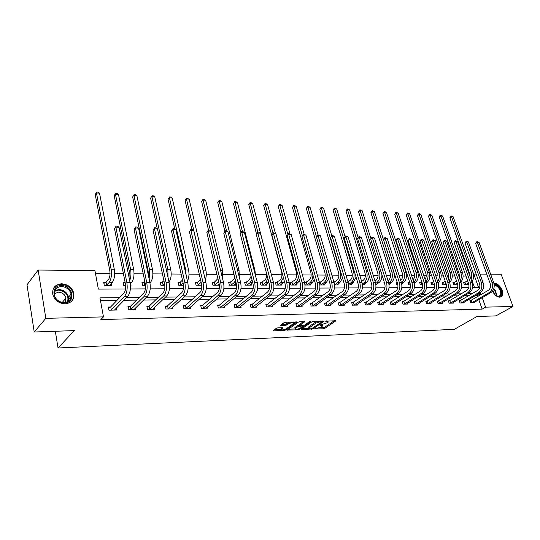 <?xml version="1.0" encoding="UTF-8"?>
<svg xmlns="http://www.w3.org/2000/svg" width="540" height="540" viewBox="0 0 540 540"><rect width="100%" height="100%" fill="white"/><g stroke="black" fill="none" stroke-linecap="round" stroke-linejoin="round"><path stroke-width="0.81" d="M314.233 328.907L323.372 328.806L324.81 328.361L336.008 320.767L325.559 321.158L328.192 322.144L327.645 322.643L319.849 325.067L322.495 326.032L321.057 327.132L314.233 328.907M61.681 283.784C67.986 284.33 72.036 287.51 73.832 293.328C74.473 299.551 71.55 303.055 65.063 303.831C58.928 303.426 54.864 300.402 52.852 294.746C51.975 288.171 54.918 284.513 61.681 283.784M493.985 283.568L494.721 283.487C499.399 283.169 504.947 292.795 501.977 296.109L499.723 297.203C496.834 296.926 494.431 294.901 492.514 291.134M277.83 327.848L276.325 328.313L273.368 330.46L273.706 330.845L284.371 330.406L285.856 329.954L296.757 322.137L285.552 322.238L284.033 322.711L280.24 325.499L285.316 325.593L288.637 323.825C291.688 322.421 293.429 322.238 293.875 323.285L286.409 328.712C283.399 330.089 281.671 330.264 281.219 329.245L282.886 327.935L282.434 327.672L277.83 327.848M490.631 274.172L501.12 274.266L513 306.457L495.963 315.873L476.962 316.535L454.288 329.332L58.037 347.996L74.311 330.601L34.216 332.006L45.819 318.344L38.144 270.047L94.925 270.567L98.347 289.109L125.543 288.981M513 306.457L485.595 307.152L482.207 297.662M119.61 297.648L99.968 297.871L103.478 316.879L100.865 319.565L482.146 309.123L485.595 307.152M103.478 316.879L45.819 318.344M301.131 329.326L301.408 329.704L313.031 328.847L324.149 321.179L313.49 321.287L311.999 321.746L301.131 329.326M298.134 329.839L287.28 330.021L298.181 322.225L299.693 321.759L304.641 321.86L299.909 325.269L303.298 325.411L304.783 324.952L309.406 321.712L310.757 321.57L299.606 329.393L298.134 329.839L297.938 329.09M55.323 331.27L58.037 347.996M482.146 309.123L478.784 299.66M477.698 296.582L477.353 295.61L475.295 295.637M468.747 295.724L464.434 295.785M457.866 295.866L453.33 295.927M446.729 296.015L441.97 296.082M435.341 296.17L430.346 296.231M423.698 296.325L418.453 296.393M411.77 296.48L406.269 296.555M399.566 296.642L393.795 296.716M387.065 296.804L381.017 296.885M374.267 296.98L367.922 297.061M361.145 297.149L354.503 297.236M347.706 297.331L340.74 297.418M333.923 297.513L326.626 297.608M319.788 297.702L312.147 297.803M305.289 297.891L297.284 297.999M290.412 298.087L282.029 298.202M275.137 298.289L266.355 298.404M259.45 298.499L250.256 298.62M243.344 298.715L233.712 298.843M226.787 298.931L216.695 299.066M209.763 299.16L199.199 299.295M192.26 299.39L181.19 299.538M174.251 299.626L162.655 299.781M155.716 299.875L143.566 300.038M136.627 300.125L123.896 300.294M116.964 300.389L100.474 300.605M471.015 300.463L469.915 300.483L470.711 302.758L474.755 302.677L474.559 302.123M460.384 300.659L459.263 300.679L460.053 302.974L464.184 302.893L463.988 302.326M449.516 300.854L448.369 300.875L449.159 303.197L453.377 303.115L453.175 302.522M438.399 301.057L437.231 301.077L438.021 303.426L442.334 303.338L442.125 302.731M427.039 301.266L425.844 301.286L426.627 303.662L431.042 303.575L430.832 302.94M415.415 301.475L414.194 301.496L414.976 303.899L419.486 303.811L419.269 303.149M403.522 301.691L402.273 301.718L403.049 304.148L407.666 304.054L407.45 303.365M391.351 301.914L390.069 301.934L390.845 304.398L395.57 304.297L395.348 303.588M378.891 302.137L377.582 302.164L378.351 304.654L383.191 304.553L382.961 303.811M366.133 302.373L364.79 302.393L365.553 304.918L370.507 304.817L370.271 304.04M353.065 302.609L351.682 302.636L352.445 305.188L357.521 305.08L357.277 304.276M339.674 302.852L338.263 302.879L339.012 305.458L344.216 305.357L343.966 304.513M325.951 303.102L324.5 303.129L325.242 305.741L330.581 305.633L330.325 304.749M311.877 303.359L310.392 303.385L311.128 306.031L316.602 305.924L316.339 304.999M297.446 303.622L295.927 303.649L296.656 306.329L302.265 306.214L302.002 305.249M282.643 303.892L281.084 303.919L281.799 306.632L287.557 306.518L287.287 305.498M267.449 304.162L265.849 304.196L266.558 306.95L272.471 306.828L272.187 305.755M251.856 304.445L250.209 304.479L250.911 307.267L256.979 307.145L256.689 306.018M235.838 304.742L234.151 304.769L234.839 307.598L241.07 307.469L240.779 306.281M219.388 305.039L217.647 305.066L218.329 307.935L224.735 307.807L224.431 306.551M202.48 305.343L200.698 305.377L201.359 308.286L207.941 308.151L207.637 306.821M185.099 305.66L183.263 305.694L183.917 308.644L190.681 308.502L190.363 307.091M167.225 305.984L165.335 306.018L165.969 309.015L172.935 308.867L172.604 307.361M148.831 306.322L146.887 306.356L147.508 309.393L154.669 309.245L154.339 307.638M129.897 306.666L127.899 306.7L128.5 309.778L135.878 309.629L135.533 307.908M110.403 307.017L108.344 307.058L108.931 310.183L116.525 310.028L116.174 308.178M465.959 276.055L463.118 276.041M459.526 276.014L458.771 276.007M454.815 275.981L452.291 275.96M448.666 275.94L447.404 275.926M443.408 275.9L441.227 275.886M437.562 275.859L435.767 275.846M431.73 275.819L429.908 275.805M426.209 275.785L423.853 275.765M419.783 275.738L418.331 275.724M414.599 275.704L411.656 275.684M407.545 275.65L406.485 275.643M402.719 275.616L399.155 275.596M395.01 275.569L394.362 275.562M390.562 275.535L386.357 275.508M378.115 275.447L373.235 275.413M365.371 275.36L359.782 275.319M352.316 275.272L345.992 275.225M338.938 275.177L331.844 275.13M325.228 275.083L317.324 275.029M311.182 274.982L302.413 274.921M296.771 274.88L287.111 274.82M281.988 274.779L271.391 274.705M266.814 274.678L255.454 274.597M250.668 274.563L239.51 274.489M234.009 274.448L223.128 274.374M216.884 274.327L206.294 274.252M199.26 274.205L188.993 274.138M181.13 274.084L171.2 274.01M162.452 273.949L152.888 273.888M143.222 273.821L134.048 273.753M129.499 273.719L128.311 273.713M123.404 273.679L114.642 273.618M110.045 273.584L95.465 273.483M474.417 287.348L472.196 281.09M464.697 282.481L463.604 282.481L464.387 284.715L468.416 284.708L468.214 284.121M454.086 282.481L452.966 282.474L453.749 284.735L457.751 284.728M443.239 282.474L442.091 282.474L442.874 284.756L446.337 284.749M432.149 282.467L430.981 282.467L431.757 284.776L434.653 284.776M420.808 282.467L419.62 282.467L420.39 284.803L422.685 284.796M409.219 282.461L407.997 282.461L408.767 284.823L410.434 284.823M397.217 282.461L396.104 282.454L396.873 284.843L397.886 284.843M384.365 282.454L383.94 282.454L385.027 284.87M389.171 284.101L389.414 284.863L389.057 284.863M376.819 284.094L377.069 284.884L375.921 284.884M364.176 284.081L364.433 284.911L362.448 284.911M351.23 284.074L351.486 284.931L348.631 284.938M337.966 284.06L338.229 284.958L334.463 284.965L337.622 282.737C340.43 280.125 341.3 276.392 340.227 271.539L321.394 207.968L319.862 209.284L321.206 207.164L323.534 208.109L331.682 235.528M320.045 282.427L319.437 282.427M324.378 284.047L324.648 284.985L319.916 284.992M306.031 282.427L304.553 282.427L305.276 285.026L310.723 285.012L310.446 284.026M291.661 282.42L290.149 282.42L290.864 285.053L296.447 285.039L296.163 284.006M276.925 282.413L275.373 282.413L276.082 285.079L281.812 285.066L281.522 283.986M261.812 282.406L260.213 282.406L260.915 285.107L266.794 285.1L266.497 283.959M246.294 282.406L244.654 282.4L245.342 285.14L251.377 285.127L251.073 283.925M230.364 282.4L228.683 282.4L229.358 285.167L235.555 285.161L235.244 283.892M214.002 282.393L212.281 282.393L212.942 285.201L219.308 285.188L218.99 283.851M197.201 282.386L195.426 282.386L196.074 285.235L201.731 285.221M179.921 282.38L178.099 282.38L178.74 285.269L183.539 285.255M162.162 282.373L160.286 282.373L160.913 285.302L164.815 285.296M143.897 282.366L141.966 282.366L142.573 285.336L145.517 285.329M123.309 283.338L125.111 282.353L123.113 282.359L123.707 285.37L125.631 285.37M130.66 283.527L131.031 285.356L130.424 285.363M105.752 282.353L103.707 282.353L104.281 285.41L111.821 285.397L111.443 283.433M34.216 332.006L27 284.816L38.144 270.047M473.526 274.172L476.111 274.037M480.006 274.07L486.77 274.138M472.628 287.361L478.521 287.334L473.776 274.016M130.369 288.961L145.436 288.887M150.201 288.866L164.727 288.799M169.439 288.779L183.458 288.711M188.116 288.691L201.643 288.623M206.253 288.603L219.314 288.542M223.871 288.522L236.486 288.461M240.995 288.441L253.186 288.387M257.648 288.367L269.426 288.306M273.834 288.286L285.228 288.232M289.595 288.212L300.611 288.164M304.931 288.144L315.59 288.09M319.862 288.07L330.176 288.023M334.409 288.002L344.399 287.955M348.584 287.942L358.256 287.894M362.401 287.874L371.763 287.834M375.867 287.813L384.946 287.766M389.009 287.753L397.805 287.712M401.827 287.692L410.353 287.651M414.335 287.631L422.604 287.591M426.553 287.577L434.565 287.537M438.473 287.516L446.256 287.483M450.124 287.462L457.67 287.429M461.504 287.408L468.828 287.375M481.106 294.577L480.762 293.598L478.703 293.625M472.156 293.699L467.836 293.747M461.261 293.821L456.725 293.868M450.117 293.942L445.358 293.996M438.723 294.071L433.721 294.125M427.059 294.206L421.814 294.26M415.125 294.334L409.617 294.394M402.901 294.476L397.13 294.536M390.386 294.611L384.332 294.678M377.568 294.759L371.216 294.827M364.433 294.908L357.777 294.982M350.966 295.056L343.994 295.13M337.163 295.211L329.852 295.292M323.001 295.367L315.347 295.454M308.475 295.529L300.449 295.623M293.564 295.697L285.161 295.792M278.255 295.873L269.453 295.967M262.535 296.048L253.314 296.15M246.382 296.231L236.722 296.339M229.777 296.413L219.665 296.528M212.713 296.602L202.115 296.723M195.156 296.804L184.052 296.926M177.086 297.007L165.456 297.135M158.49 297.209L146.306 297.351M139.34 297.425L126.569 297.567M477.353 295.61L480.762 293.598M322.326 325.431L322.299 324.695M328.016 321.536L327.996 320.794M319.329 327.949L324.526 327.355L334.557 320.571M322.11 321.388L322.711 320.976M302.117 328.637L308.799 328.374M311.472 328.752L322.211 321.732L320.672 321.611L315.941 323.062L308.894 328.05L310.23 328.806L311.472 328.752M317.507 321.151L315.65 322.029L315.941 323.062M309.184 327.746L308.617 327.024L309.11 326.565L315.65 322.029M295.043 328.928L288.394 329.191M303.237 321.638L299.68 324.432M303.568 325.384L302.798 325.924M295.529 328.327L295.137 328.691C295.576 329.677 297.277 329.495 300.233 328.138L302.886 326.248L302.454 326.005L298.019 326.572L295.529 328.327L295.245 327.287L295.002 328.192M295.245 327.287L297.736 325.532L299.849 325.046M281.09 328.752L280.942 328.192L281.509 327.706M293.719 322.711L293.693 321.962M289.67 322.103L288.353 322.765L288.637 323.825M281.333 324.668L285.032 324.54L288.353 322.765M293.956 322.913L295.367 321.908M274.34 329.758L281.117 329.481M463.752 282.899L467.613 280.739M468.403 282.98L465.48 284.715M467.33 284.708L468.7 283.824M470.111 276.716L469.793 273.942L449.874 217.802L450.468 216.392L451.784 215.98L453.161 216.776L473.175 272.903C474.167 276.183 473.722 279.072 471.832 281.563M453.161 216.776L451.494 216.662L471.494 272.889L471.224 279.855M451.116 215.933L451.494 216.662L449.874 217.802M464.994 282.353L465.777 284.587M473.661 302.697L490.84 292.626L489.152 292.64L471.812 302.738M470.057 300.875L488.322 290.338C490.374 288.785 491.009 286.551 490.212 283.628L475.646 243.452L476.942 241.529L479.054 242.399L493.682 282.562C494.883 286.956 493.931 290.304 490.84 292.626M479.054 242.399L477.374 242.325L491.994 282.562C493.196 286.963 492.244 290.318 489.152 292.64M476.942 241.529L477.374 242.325L475.646 243.452M471.312 300.341L472.108 302.609M494.188 284.742C495.923 284.654 497.63 285.626 499.311 287.658C504.401 293.78 499.466 300.26 494.316 294.037M496.314 295.778C497.975 296.615 499.25 296.514 500.148 295.461C501.282 293.463 500.823 290.999 498.771 288.077C497.306 286.295 495.788 285.39 494.235 285.363M492.912 290.581L495.153 294.901M500.688 297.041L501.397 296.386C502.808 293.902 502.24 290.844 499.696 287.219C497.867 284.999 495.983 283.871 494.046 283.858M61.52 285.593C73.13 285.134 76.275 303.115 64.442 302.926C52.603 303.5 49.626 285.14 61.52 285.593M64.085 302.562C69.302 301.941 71.645 299.126 71.118 294.118C69.667 289.474 66.42 286.943 61.385 286.517C55.998 287.111 53.642 290.021 54.324 295.259C55.91 299.795 59.164 302.231 64.085 302.562M54.101 293.909L58.401 292.154C62.336 292.464 64.874 294.428 66.015 298.06L65.131 302.488M71.118 301.691C73.204 299.545 73.953 296.912 73.366 293.787C71.591 288.009 67.567 284.857 61.303 284.317C57.976 284.391 55.424 285.64 53.656 288.077M62.856 302.501L62.613 302.029M453.114 282.906L456.557 280.996M457.339 283.257L454.862 284.735M456.759 284.728L457.63 284.141M459.324 277.58L459.175 273.848L439.317 217.114L439.918 215.69L441.248 215.271L442.638 216.068L462.584 272.795C463.624 276.399 463.05 279.457 460.856 281.968M442.638 216.068L440.924 215.96L460.87 272.781C461.72 275.454 461.531 277.992 460.31 280.395M440.566 215.224L440.924 215.96L439.317 217.114M454.383 282.346L455.166 284.6M442.246 282.913L445.244 281.266M446.026 283.547L444.015 284.756M445.945 284.749L446.29 284.486M448.214 278.289L448.315 273.746L428.524 216.405L429.145 214.96L430.481 214.542L431.879 215.352L451.764 272.687C452.844 276.649 452.129 279.869 449.611 282.346M431.879 215.352L430.13 215.237L450.009 272.666C450.92 275.656 450.623 278.404 449.118 280.915M429.786 214.495L430.13 215.237L428.524 216.405M443.536 282.339L444.312 284.621M463.07 302.913L480.209 292.734L478.487 292.748L461.174 302.954M459.398 301.077L477.657 290.419C479.709 288.853 480.337 286.591 479.547 283.635L465.021 243.02L466.317 241.076L468.457 241.954L483.057 282.562C484.245 287.003 483.3 290.392 480.209 292.734M468.457 241.954L466.736 241.88L481.329 282.562C482.524 287.01 481.572 290.405 478.487 292.748M466.317 241.076L466.736 241.88L465.021 243.02M460.681 300.53L461.477 302.825M452.243 303.136L469.341 292.842L467.579 292.862L450.306 303.176M448.511 301.286L466.749 290.507C468.801 288.92 469.429 286.632 468.639 283.642L454.154 242.575L455.463 240.611L457.623 241.495L472.183 282.555C473.371 287.05 472.426 290.48 469.341 292.842M457.623 241.495L455.868 241.421L470.414 282.555C471.609 287.057 470.657 290.493 467.579 292.862M455.463 240.611L455.868 241.421L454.154 242.575M449.813 300.726L450.61 303.048M431.136 282.92L433.667 281.556M434.444 283.871L432.925 284.776M436.799 278.903L437.218 273.645L417.501 215.683L418.129 214.225L419.486 213.8L420.889 214.616L440.701 272.572C441.815 276.919 440.944 280.294 438.082 282.69M420.889 214.616L419.108 214.501L438.905 272.551C439.87 275.879 439.452 278.829 437.65 281.408M418.77 213.752L419.108 214.501L417.501 215.683M432.445 282.339L433.222 284.641M419.769 282.933L421.814 281.873M422.57 284.222L421.585 284.796M425.081 279.443C426.236 277.709 426.499 275.744 425.864 273.544L406.242 214.947L407.518 212.99L409.658 213.867L429.381 272.457C430.502 276.919 429.604 280.348 426.695 282.744L426.263 283.021M409.658 213.867L407.835 213.746L427.545 272.437C428.564 276.122 428.011 279.268 425.891 281.873M407.518 212.99L407.835 213.746L406.242 214.947M421.112 282.332L421.889 284.661M408.152 282.94L409.685 282.218M410.4 284.614L409.988 284.823M413.039 279.909C414.538 278.161 414.943 276.007 414.254 273.436L394.72 214.191L396.009 212.213L398.176 213.097L417.812 272.336C418.925 276.851 418.027 280.314 415.125 282.744L414.139 283.385M398.176 213.097L396.313 212.976L415.928 272.315C416.995 276.399 416.293 279.727 413.822 282.305M396.009 212.213L396.313 212.976L394.72 214.191M409.523 282.326L410.292 284.681M441.173 303.365L458.224 292.957L456.421 292.977L439.189 303.406M437.373 301.502L455.598 290.594C457.637 288.988 458.271 286.679 457.481 283.655L443.043 242.123L444.359 240.138L446.553 241.029L461.059 282.555C462.247 287.098 461.302 290.567 458.224 292.957M446.553 241.029L444.751 240.955L459.257 282.555C460.445 287.105 459.5 290.581 456.421 292.977M444.359 240.138L444.751 240.955L443.043 242.123M438.703 300.929L439.493 303.271M429.854 303.595L446.85 293.078L445.007 293.092L427.829 303.635M425.986 301.725L444.184 290.682C446.222 289.062 446.85 286.72 446.067 283.662L431.676 241.663L433.006 239.652L435.22 240.556L449.685 282.548C450.866 287.145 449.921 290.655 446.85 293.078M435.22 240.556L433.384 240.476L447.836 282.548C449.017 287.152 448.072 290.668 445.007 293.092M433.006 239.652L433.384 240.476L431.676 241.663M427.343 301.131L428.132 303.507M418.271 303.831L435.213 293.193L433.323 293.213L416.198 303.878M414.335 301.948L432.506 290.776C434.538 289.136 435.159 286.767 434.376 283.675L420.053 241.184L421.396 239.153L423.63 240.071L438.035 282.548C439.216 287.199 438.271 290.743 435.213 293.193M423.63 240.071L421.754 239.99L436.144 282.548C437.319 287.206 436.381 290.763 433.323 293.213M421.396 239.153L421.754 239.99L420.053 241.184M415.726 301.34L416.509 303.743M406.424 304.074L423.299 293.321L421.362 293.341L404.305 304.121M402.421 302.177L420.545 290.871C422.57 289.211 423.198 286.814 422.415 283.682L408.152 240.698L409.509 238.646L411.777 239.571L426.114 282.541C427.288 287.246 426.35 290.837 423.299 293.321M411.777 239.571L409.846 239.49L424.177 282.541C425.345 287.26 424.406 290.858 421.362 293.341M409.509 238.646L409.846 239.49L408.152 240.698M403.832 301.556L404.608 303.986M394.295 304.324L411.095 293.443L409.118 293.463L392.128 304.371M390.218 302.42L408.308 290.966C410.319 289.285 410.94 286.862 410.171 283.696L395.975 240.206L397.339 238.126L399.634 239.058L413.903 282.541C415.071 287.3 414.133 290.939 411.095 293.443M399.634 239.058L397.663 238.977L411.919 282.541C413.087 287.314 412.148 290.952 409.118 293.463M397.339 238.126L397.663 238.977L395.975 240.206M391.662 301.779L392.438 304.236M381.881 304.58L398.601 293.571L396.569 293.591L379.661 304.628M377.73 302.663L395.766 291.06C397.771 289.366 398.392 286.916 397.622 283.703L383.508 239.699L384.885 237.593L387.207 238.538L401.396 282.535C402.557 287.354 401.625 291.033 398.601 293.571M387.207 238.538L385.189 238.451L399.364 282.535C400.525 287.368 399.593 291.053 396.569 293.591M384.885 237.593L385.189 238.451L383.508 239.699M379.202 302.002L379.971 304.486M369.171 304.844L385.796 293.706L383.717 293.726L366.896 304.891M364.945 302.906L382.914 291.161C384.912 289.447 385.526 286.963 384.764 283.716L370.744 239.179L372.127 237.047L374.476 238.005L388.584 282.535C389.732 287.415 388.807 291.134 385.796 293.706M374.476 238.005L372.411 237.917L386.498 282.535C387.652 287.422 386.721 291.154 383.717 293.726M372.127 237.047L372.411 237.917L370.744 239.179M366.444 302.231L367.207 304.749M356.15 305.107L372.674 293.841L370.541 293.861L353.822 305.154M351.844 303.163L369.745 291.269C371.729 289.528 372.344 287.017 371.588 283.723L357.662 238.646L359.06 236.486L361.442 237.458L375.449 282.528C376.589 287.469 375.671 291.242 372.674 293.841M361.442 237.458L359.323 237.364L373.309 282.528C374.456 287.483 373.531 291.256 370.541 293.861M359.06 236.486L359.323 237.364L357.662 238.646M353.376 302.468L354.132 305.012M342.812 305.384L359.221 293.976L357.035 294.003L340.423 305.431M338.418 303.426L356.245 291.377C358.223 289.615 358.83 287.071 358.074 283.736L344.264 238.1L345.668 235.913L348.077 236.891L361.982 282.528C363.116 287.53 362.198 291.344 359.221 293.976M348.077 236.891L345.904 236.804L359.788 282.528C360.923 287.537 360.005 291.364 357.035 294.003M345.668 235.913L345.904 236.804L344.264 238.1M339.984 302.711L340.74 305.289M329.144 305.66L345.431 294.118L343.184 294.145L326.693 305.714M324.662 303.696L342.401 291.485C344.365 289.703 344.966 287.125 344.223 283.75L330.521 237.539L331.938 235.325L334.382 236.318L348.172 282.521C349.299 287.591 348.381 291.452 345.431 294.118M334.382 236.318L332.154 236.223L345.924 282.521C347.051 287.597 346.133 291.472 343.184 294.145M331.938 235.325L332.154 236.223L330.521 237.539M326.261 302.954L327.011 305.566M315.124 305.951L331.276 294.266L328.975 294.293L312.613 306.005M310.554 303.973L328.199 291.593C330.143 289.791 330.743 287.179 330.007 283.757L316.433 236.966L317.864 234.725L320.341 235.73L334.004 282.521C335.117 287.651 334.213 291.566 331.276 294.266M320.341 235.73L318.053 235.636L331.695 282.521C332.809 287.658 331.904 291.587 328.975 294.293M317.864 234.725L318.053 235.636L316.433 236.966M312.194 303.21L312.93 305.856M300.753 306.248L316.757 294.415L314.395 294.442L298.175 306.301M296.089 304.256L313.625 291.708C315.556 289.879 316.15 287.233 315.421 283.77L301.988 236.372L303.426 234.103L305.93 235.123L319.457 282.515C320.564 287.712 319.666 291.681 316.757 294.415M305.93 235.123L303.588 235.028L317.095 282.515C318.195 287.726 317.297 291.701 314.395 294.442M303.426 234.103L303.588 235.028L301.988 236.372M297.763 303.473L298.492 306.146M286.004 306.551L301.853 294.57L299.43 294.597L283.365 306.605M281.246 304.553L282.96 303.737L298.667 291.829C300.578 289.973 301.165 287.293 300.443 283.784L287.159 235.771L288.61 233.469L291.154 234.502L304.533 282.508C305.627 287.779 304.729 291.796 301.853 294.57M291.154 234.502L288.752 234.401L302.103 282.508C303.19 287.793 302.299 291.816 299.43 294.597M288.61 233.469L288.752 234.401L287.159 235.771M282.96 303.737L283.682 306.45M270.877 306.862L286.544 294.725L284.054 294.752L268.164 306.916M266.018 304.85L267.773 304.013L283.304 291.951C285.194 290.068 285.781 287.354 285.066 283.797L271.944 235.15L273.409 232.821L275.987 233.867L289.204 282.508C290.277 287.847 289.393 291.917 286.544 294.725M275.987 233.867L273.517 233.759L286.706 282.508C287.779 287.861 286.902 291.938 284.054 294.752M273.409 232.821L273.517 233.759L271.944 235.15M267.773 304.013L268.481 306.76M255.346 307.179L270.824 294.887L268.265 294.914L252.558 307.233M250.378 305.161L252.173 304.29L267.523 292.072C269.393 290.169 269.973 287.415 269.264 283.81L256.325 234.515L257.796 232.153L258.809 232.193L260.408 233.213L273.449 282.501C274.516 287.915 273.638 292.046 270.824 294.887M260.408 233.213L257.877 233.105L270.884 282.501C271.951 287.928 271.073 292.066 268.265 294.914M257.796 232.153L257.877 233.105L256.325 234.515M252.173 304.29L252.882 307.078M239.396 307.503L254.671 295.056L252.038 295.083L236.534 307.564M234.326 305.485L236.162 304.58L251.309 292.201C253.152 290.27 253.726 287.476 253.031 283.824L240.28 233.861L241.765 231.464L242.804 231.512L244.411 232.538L257.263 282.494C258.316 287.989 257.452 292.174 254.671 295.056M244.411 232.538L241.812 232.429L254.63 282.494C255.677 287.996 254.813 292.194 252.038 295.083M241.765 231.464L241.812 232.429L240.28 233.861M236.162 304.58L236.857 307.409M223.007 307.841L238.059 295.225L235.352 295.252L220.07 307.901M217.829 305.809L219.713 304.877L234.637 292.329C236.453 290.378 237.019 287.543 236.338 283.838L223.79 233.185L225.295 230.756L226.361 230.803L227.975 231.849L240.624 282.494C241.657 288.056 240.8 292.302 238.059 295.225M227.975 231.849L225.302 231.734L237.917 282.494C238.943 288.07 238.093 292.322 235.352 295.252M225.295 230.756L225.302 231.734L223.79 233.185M219.713 304.877L220.394 307.739M206.172 308.185L220.982 295.4L218.194 295.434L203.148 308.246M200.873 306.153L202.804 305.181L217.492 292.464C219.281 290.486 219.841 287.611 219.166 283.851L206.847 232.497L208.359 230.033L209.459 230.081L211.086 231.14L223.513 282.488C224.525 288.131 223.681 292.437 220.982 295.4M211.086 231.14L208.332 231.026L220.718 282.488C221.731 288.144 220.887 292.457 218.194 295.434M208.359 230.033L208.332 231.026L206.847 232.497M202.804 305.181L203.472 308.09M188.858 308.543L203.404 295.582L200.543 295.61L185.753 308.603M183.438 306.497L185.423 305.498L199.854 292.606C201.609 290.594 202.163 287.678 201.501 283.865L189.425 231.788L190.951 229.291L192.078 229.338L193.712 230.411L205.902 282.481C206.894 288.212 206.064 292.579 203.404 295.582M193.712 230.411L190.883 230.29L203.033 282.481C204.019 288.225 203.189 292.599 200.543 295.61M190.951 229.291L190.883 230.29L189.425 231.788M185.423 305.498L186.077 308.441M396.265 282.953L397.238 282.508M400.673 280.294C402.536 278.633 403.11 276.311 402.374 273.328L382.948 213.415L384.244 211.417L386.438 212.315L405.965 272.214C407.079 276.777 406.188 280.287 403.292 282.744L401.72 283.79M386.438 212.315L384.527 212.186L404.042 272.194C405.149 276.709 404.278 280.213 401.443 282.69M384.244 211.417L384.527 212.186L382.948 213.415M384.102 282.967L384.473 282.791M387.983 280.638L388.449 280.321C390.359 278.66 390.953 276.291 390.218 273.22L370.906 212.625L372.209 210.607L374.429 211.511L393.849 272.093C394.949 276.709 394.065 280.26 391.183 282.737L388.976 284.236M374.429 211.511L372.479 211.383L391.878 272.072C392.985 276.696 392.094 280.253 389.219 282.737L388.733 283.068M372.209 210.607L372.479 211.383L370.906 212.625M374.976 281.009L376.015 280.287C377.912 278.606 378.5 276.217 377.777 273.105L358.587 211.822L359.903 209.776L362.144 210.695L370.96 238.687M362.144 210.695L360.146 210.56L379.424 271.944C380.525 276.622 379.64 280.219 376.778 282.737L375.698 283.48M381.935 274.732C382.003 278.377 380.957 281.043 378.79 282.737L375.901 284.722M359.903 209.776L360.146 210.56L358.587 211.822M361.645 281.414L363.278 280.26C365.168 278.559 365.756 276.136 365.033 272.984L345.978 210.992L347.301 208.926L349.576 209.851L358.142 237.566M349.576 209.851L347.531 209.716L366.674 271.816C367.76 276.548 366.883 280.193 364.041 282.737L362.32 283.946M363.096 284.911L366.1 282.737L364.041 282.737M369.218 276.068C368.955 279.133 367.916 281.353 366.1 282.737M347.301 208.926L347.531 209.716L345.978 210.992M347.969 281.86L350.237 280.226C352.114 278.505 352.701 276.055 351.979 272.869L333.072 210.148L334.409 208.055L336.71 208.994L345.026 236.419M336.71 208.994L334.618 208.852L353.612 271.681C354.692 276.473 353.815 280.159 350.993 282.737L348.577 284.459M350.123 284.938L353.106 282.737L350.993 282.737M356.083 277.142L353.106 282.737M334.409 208.055L334.618 208.852L333.072 210.148M333.943 282.326L336.879 280.193C338.742 278.451 339.322 275.967 338.607 272.747L319.862 209.284M336.832 284.965L339.788 282.737L337.622 282.737M323.534 208.109L321.394 207.968L321.206 207.164M342.542 278.093L339.788 282.737M334.024 282.285L334.76 284.823M319.505 282.683L323.183 280.166C325.033 278.397 325.607 275.886 324.904 272.619L306.335 208.393L307.685 206.246L310.041 207.212L318.053 234.731M326.828 272.801C327.341 277.236 326.376 280.55 323.926 282.737L320.774 284.992M323.21 284.985L326.14 282.737L323.926 282.737M310.041 207.212L307.854 207.063L316.487 236.844M328.617 278.964L326.14 282.737M307.685 206.246L307.854 207.063L306.335 208.393M320.355 282.278L321.084 284.843M304.729 283.055L309.15 280.132C310.986 278.343 311.553 275.798 310.858 272.491L292.471 207.488L293.841 205.315L296.224 206.287L304.148 234.137M312.937 275.015C312.809 278.552 311.789 281.124 309.879 282.731L306.754 285.019M309.251 285.012L312.154 282.731L309.879 282.731M296.224 206.287L293.976 206.138L302.339 235.609M314.287 279.781L312.154 282.731M293.841 205.315L293.976 206.138L292.471 207.488M306.342 282.272L307.064 284.87M290.324 283.068L294.759 280.091C296.575 278.289 297.142 275.711 296.447 272.356L278.269 206.557L279.646 204.356L282.062 205.342L289.966 233.759M298.411 276.446C298.026 279.335 297.054 281.428 295.481 282.731L292.376 285.046M294.941 285.046L297.81 282.731L295.481 282.731M282.062 205.342L279.76 205.187L287.834 234.326M299.551 280.557L297.81 282.731M279.646 204.356L279.76 205.187L278.269 206.557M291.978 282.265L292.694 284.897M275.549 283.088L279.997 280.058C281.792 278.228 282.353 275.616 281.671 272.221L263.709 205.598L265.1 203.371L267.543 204.37L275.461 233.537M283.406 277.654L280.712 282.731L277.634 285.073M280.267 285.073L283.102 282.731L280.712 282.731M267.543 204.37L265.181 204.215L273.017 233.165M284.384 281.279L283.102 282.731M265.1 203.371L265.181 204.215L263.709 205.598M277.243 282.258L277.952 284.924M260.395 283.109L264.843 280.024C266.119 278.856 266.774 277.013 266.814 274.482M267.935 278.735L265.552 282.731L262.507 285.107M265.207 285.1L268.009 282.731L265.552 282.731M256.527 234.09L248.785 204.62L250.182 202.365L252.659 203.378L270.877 272.768M252.659 203.378L250.236 203.216L257.863 232.153M268.778 281.954L268.009 282.731M250.182 202.365L250.236 203.216L248.785 204.62M262.123 282.251L262.825 284.951M244.836 283.129L249.298 279.983L251.093 276.25M251.984 279.74L249.993 282.731L246.982 285.134M249.75 285.127L252.511 282.731L249.993 282.731M240.881 232.598L233.476 203.614L234.88 201.332L237.391 202.351L254.988 270.668L255.427 275.353M237.391 202.351L234.907 202.19L242.426 231.491M234.88 201.332L234.907 202.19L233.476 203.614M246.611 282.245L247.3 284.978M228.866 283.156L233.334 279.95L234.779 277.54M235.555 280.672L234.016 282.724L231.046 285.167M233.888 285.161L236.156 283.109M224.863 231.167L217.762 202.588L219.179 200.273L221.731 201.305L239.051 270.506L239.281 277.101M221.731 201.305L219.179 201.137L226.611 230.965M219.179 200.273L219.179 201.137L217.762 202.588M230.681 282.238L231.363 285.005M212.463 283.183L214.326 282.231L217.904 278.586M218.612 281.536L214.67 285.194M217.593 285.194L219.132 283.723M208.507 230.04L201.643 201.528L203.074 199.186L205.652 200.232L222.683 270.338L222.561 278.572M205.652 200.232L203.033 200.056L210.445 230.722M203.074 199.186L203.033 200.056L201.643 201.528M214.326 282.231L214.988 285.032M195.608 283.21L197.519 282.224L200.475 279.443M201.143 282.319L197.849 285.228M200.853 285.221L201.616 284.411M191.828 229.325L185.092 200.441L186.529 198.065L189.142 199.132L205.862 270.162C206.584 273.591 206.395 276.831 205.288 279.882M189.142 199.132L186.455 198.95L203.431 271.944M186.529 198.065L186.455 198.95L185.092 200.441M197.519 282.224L198.173 285.066M178.288 283.237L180.245 282.211L182.473 280.105M183.121 282.994L180.562 285.262M174.764 228.94L168.089 199.328L169.54 196.918L170.64 196.992L172.192 197.998L188.568 269.987C189.371 274.138 189 277.83 187.454 281.057M172.192 197.998L169.432 197.816L185.747 269.959L186.131 275.211M169.54 196.918L169.432 197.816L168.089 199.328M180.245 282.211L180.887 285.1M160.481 283.271L163.924 280.793M164.558 283.723L162.79 285.296M157.262 228.757L150.619 198.187L152.084 195.743L153.212 195.818L154.771 196.837L170.782 269.804C171.646 274.786 171.059 278.883 169.027 282.096M154.771 196.837L151.936 196.641L167.886 269.777L167.987 277.324M152.084 195.743L150.619 198.187M162.486 282.204L163.114 285.127M142.155 283.304L144.821 281.576M145.422 284.56L144.511 285.336M148.331 275.062L148.129 271.006L132.665 197.006L133.623 195.156L134.136 194.528L135.304 194.609L136.87 195.635L152.483 269.615C153.367 275.299 152.618 279.666 150.228 282.717L149.972 282.974M136.87 195.635L133.954 195.44L149.499 269.588L149.168 279.079M134.136 194.528L132.665 197.006M144.214 282.197L144.828 285.161M171.059 308.907L185.321 295.772L182.372 295.799L167.866 308.975M165.51 306.862L167.549 305.822L181.697 292.748C183.425 290.709 183.965 287.753 183.316 283.885L171.504 231.053L173.043 228.521L174.204 228.569L175.844 229.662L187.772 282.481C188.744 288.293 187.927 292.721 185.321 295.772M175.844 229.662L172.935 229.541L184.822 282.474C185.787 288.299 184.97 292.741 182.372 295.799M173.043 228.521L172.935 229.541L171.504 231.053M167.549 305.822L168.19 308.806M152.739 309.285L166.698 295.961L163.667 295.994L149.452 309.353M147.069 307.233L149.155 306.153L163.006 292.896C164.693 290.824 165.22 287.827 164.599 283.898L153.063 230.303L154.609 227.732L155.81 227.786L157.457 228.886L169.108 282.474C170.053 288.374 169.256 292.869 166.698 295.961M157.457 228.886L154.46 228.764L166.064 282.474C167.008 288.387 166.212 292.889 163.667 295.994M154.609 227.732L154.46 228.764L153.063 230.303M149.155 306.153L149.783 309.184M129.019 277.256L129.242 270.83L114.21 195.797L115.189 193.921L115.688 193.279L116.89 193.361L118.463 194.407L133.65 269.426C134.514 275.184 133.778 279.619 131.443 282.717L130.289 283.918M118.463 194.407L115.459 194.204L130.586 269.393C131.301 273.524 131.004 277.27 129.688 280.625M115.688 193.279L114.21 195.797M133.893 309.67L147.514 296.156L144.389 296.19L130.505 309.737M128.081 307.618L130.221 306.49L143.748 293.045C145.395 290.945 145.915 287.901 145.307 283.912L134.075 229.527L135.641 226.922L136.87 226.976L138.53 228.089L149.877 282.467C150.802 288.454 150.012 293.018 147.514 296.156M138.53 228.089L135.446 227.961L146.738 282.467C147.663 288.468 146.88 293.045 144.389 296.19M135.641 226.922L135.446 227.961L134.075 229.527M130.221 306.49L130.835 309.569M103.896 283.379L106.069 282.177L108.365 279.653C109.87 277.547 110.349 274.543 109.796 270.655L95.222 194.555L96.714 192.004L97.949 192.085L99.522 193.144L114.264 269.224C115.094 275.076 114.379 279.572 112.104 282.717L109.789 285.397M99.522 193.144L96.437 192.935L111.098 269.197C111.928 275.056 111.213 279.565 108.952 282.717L106.326 285.404M96.714 192.004L95.222 194.555M106.069 282.177L106.65 285.228M114.48 310.068L127.751 296.365L124.524 296.393L110.997 310.142M108.527 308.023L110.734 306.848L123.903 293.207C125.51 291.067 126.016 287.982 125.428 283.932L114.527 228.731L116.1 226.085L117.369 226.138L119.036 227.273L130.059 282.461C130.95 288.542 130.187 293.173 127.751 296.365M119.036 227.273L115.857 227.138L126.826 282.461C127.717 288.556 126.947 293.2 124.524 296.393M116.1 226.085L114.527 228.731M110.734 306.848L111.321 309.967M321.037 324.749L321.192 325.289M326.74 320.834L326.903 321.394M335.718 320.537L335.833 320.929M324.526 327.355L324.81 328.361M323.089 327.794L323.372 328.806M323.865 320.942L323.98 321.334M312.849 328.192L313.031 328.847M311.432 328.752L311.58 329.285M301.279 329.225L301.408 329.704M321.766 321.01L321.921 321.563M320.517 321.05L320.672 321.611M309.11 326.565L309.393 327.591M287.591 329.765L287.719 330.271M304.378 321.611L304.486 322.009M299.774 324.088L300.058 325.127M299.39 328.597L299.606 329.393M302.306 325.445L302.454 326.005M299.221 325.073L299.504 326.113M297.736 325.532L298.019 326.572M282.65 327.679L282.751 328.064M281.306 327.848L281.583 328.901M286.538 324.074L286.821 325.127M285.032 324.54L285.316 325.593M280.564 325.235L280.699 325.762M296.5 321.881L296.609 322.279M285.64 329.144L285.856 329.954M284.175 329.65L284.371 330.406M273.564 330.318L273.706 330.845M473.175 272.903L471.494 272.889M493.682 282.562L491.994 282.562M493.796 288.684L495.234 290.142L497.158 296.15M496.712 295.974L494.822 290.425L493.621 289.177M54.567 290.797L58.894 289.541C63.902 289.946 67.129 292.464 68.567 297.081L68.182 301.408M67.601 301.732C68.958 295.299 65.988 291.418 58.698 290.081L54.351 291.411M462.584 272.795L460.87 272.781M451.764 272.687L450.009 272.666M483.057 282.562L481.329 282.562M472.183 282.555L470.414 282.555M440.701 272.572L438.905 272.551M426.695 282.744L426.175 282.744M429.381 272.457L427.545 272.437M415.125 282.744L413.964 282.744M417.812 272.336L415.928 272.315M461.059 282.555L459.257 282.555M449.685 282.548L447.836 282.548M438.035 282.548L436.144 282.548M426.114 282.541L424.177 282.541M413.903 282.541L411.919 282.541M401.396 282.535L399.364 282.535M388.584 282.535L386.498 282.535M375.449 282.528L373.309 282.528M361.982 282.528L359.788 282.528M348.172 282.521L345.924 282.521M334.004 282.521L331.695 282.521M319.457 282.515L317.095 282.515M304.533 282.508L302.103 282.508M289.204 282.508L286.706 282.508M273.449 282.501L270.884 282.501M257.263 282.494L254.63 282.494M240.624 282.494L237.917 282.494M223.513 282.488L220.718 282.488M205.902 282.481L203.033 282.481M403.292 282.744L401.463 282.744M405.965 272.214L404.042 272.194M391.183 282.737L389.219 282.737M393.849 272.093L391.878 272.072M378.79 282.737L376.778 282.737M381.065 271.957L379.424 271.944M367.909 271.829L366.674 271.816M354.429 271.688L353.612 271.681M340.605 271.546L340.227 271.539M254.988 270.668L254.219 270.662M236.061 282.724L234.016 282.724M239.051 270.506L237.627 270.493M218.896 282.724L217.607 282.724M222.683 270.338L220.563 270.317M201.238 282.724L200.745 282.724M205.862 270.162L203.121 270.135M188.568 269.987L185.747 269.959M170.782 269.804L167.886 269.777M152.483 269.615L149.499 269.588M187.772 282.481L184.822 282.474M169.108 282.474L166.064 282.474M131.443 282.717L130.106 282.717M133.65 269.426L130.586 269.393M149.877 282.467L146.738 282.467M112.104 282.717L108.952 282.717M114.264 269.224L111.098 269.197M130.059 282.461L126.826 282.461M73.832 293.328L73.379 293.855M322.002 320.996L322.171 321.597M308.617 327.024L308.894 328.05M299.626 324.23L299.909 325.269M294.853 327.652L295.137 328.691M302.663 325.431L302.832 326.045M280.942 328.192L281.219 329.245M498.656 296.318L500.148 295.461M66.015 298.06L62.282 302.413M68.567 297.081L71.118 294.118M71.273 296.217L68.668 299.241"/></g></svg>
